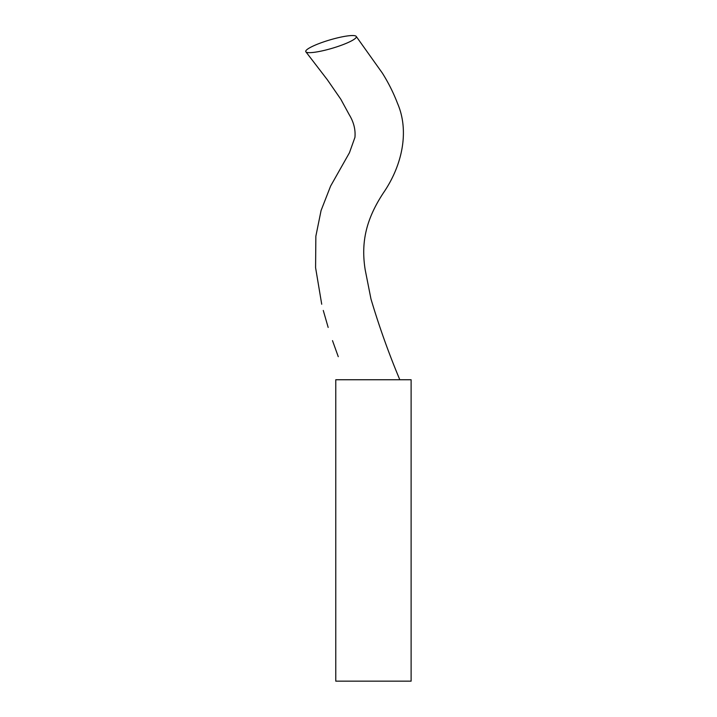 <?xml version="1.0" encoding="UTF-8"?>
<svg xmlns="http://www.w3.org/2000/svg" width="717" height="717" viewBox="0 0 717 717"><rect width="100%" height="100%" fill="white"/><g stroke="black" fill="none" stroke-linecap="round" stroke-linejoin="round"><path stroke-width="1.08" d="M355.964 37.741A26.377 4.338 163.5 0 1 330.232 48.846A26.377 4.338 163.5 0 1 305.881 51.83A26.377 4.338 163.5 0 1 306.105 50.459A26.377 4.338 163.5 0 1 331.863 39.345A26.377 4.338 163.5 0 1 356.197 36.379A26.377 4.338 163.5 0 1 355.964 37.741M411.119 379.75L335.771 379.75L335.771 681.15L411.119 681.15L411.119 379.75M399.817 379.75C388.739 353.329 379.123 326.423 370.976 299.016L365.204 269.861C360.669 241.737 366.539 218.613 383.29 193.061C402.407 165.322 409.479 131.077 397.55 103.445C393.472 92.825 388.399 82.697 382.34 73.071L356.197 36.379M305.881 51.83L327.373 79.793L340.826 99.26L349.215 114.666C353.732 122.06 355.641 129.634 354.933 137.386L349.448 152.739L330.618 186.061L321.082 210.493L315.856 236.198L315.588 267.683L321.718 304.241M338.263 356.681L332.5 340.629M328.162 327.436L323.277 310.452"/></g></svg>
